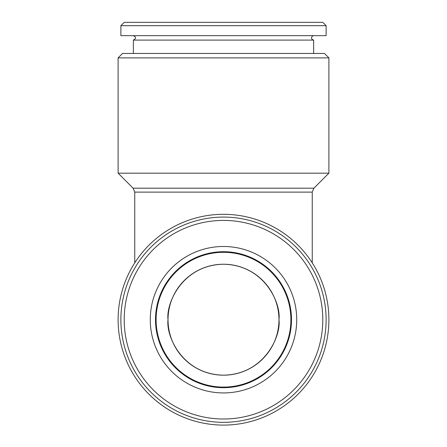 <?xml version="1.0" encoding="UTF-8"?>
<svg xmlns="http://www.w3.org/2000/svg" width="447" height="447" viewBox="0 0 447 447"><rect width="100%" height="100%" fill="white"/><g stroke="black" fill="none" stroke-linecap="round" stroke-linejoin="round"><path stroke-width="0.67" d="M326.12 25.68L322.795 22.35L124.205 22.35L120.88 25.68L120.88 35.665L326.12 35.665L326.12 25.68L120.88 25.68M124.205 319.706A99.295 99.295 0 0 1 273.145 233.714A99.295 99.295 0 0 1 273.145 405.697A99.295 99.295 0 0 1 124.205 319.706M150.276 319.706A73.224 73.224 0 0 1 260.109 256.293A73.224 73.224 0 0 1 260.109 383.118A73.224 73.224 0 0 1 150.276 319.706M328.897 57.881L324.455 53.444L122.545 53.444L118.103 57.881L328.897 57.881L328.897 173.179L118.103 173.179L118.103 57.881M120.88 319.706A102.62 102.62 0 0 1 274.81 230.831A102.62 102.62 0 0 1 274.81 408.575A102.62 102.62 0 0 1 120.88 319.706M168.027 319.706C165.798 303.479 182.443 264.987 223.5 264.233C264.557 264.987 281.202 303.479 278.973 319.706C281.202 335.932 264.557 374.418 223.5 375.178C182.443 374.418 165.798 335.932 168.027 319.706A55.473 55.473 0 0 0 223.5 375.178A55.473 55.473 0 0 0 278.973 319.706A55.473 55.473 0 0 0 223.5 264.233A55.473 55.473 0 0 0 168.027 319.706M312.252 262.864L312.252 192.121L313.878 188.198L133.122 188.198L118.103 173.179M313.643 53.444L313.643 40.101L133.357 40.101C136.223 38.621 136.223 37.14 133.357 35.665M156.104 319.706A67.396 67.396 0 0 1 223.5 252.309A67.396 67.396 0 0 1 290.896 319.706A67.396 67.396 0 0 1 223.5 387.102A67.396 67.396 0 0 1 156.104 319.706M328.897 319.706A105.397 105.397 0 0 1 170.804 410.977A105.397 105.397 0 0 1 170.804 228.428A105.397 105.397 0 0 1 328.897 319.706M133.357 53.444L133.357 40.101M155.506 319.706A67.994 67.994 0 0 1 257.494 260.819A67.994 67.994 0 0 1 257.494 378.587A67.994 67.994 0 0 1 155.506 319.706M312.252 192.121L134.748 192.121L133.122 188.198M313.878 188.198L328.897 173.179M313.643 40.101C311.14 39.207 310.81 37.805 312.654 35.894L313.643 35.665M134.748 262.864L134.748 192.121"/></g></svg>
